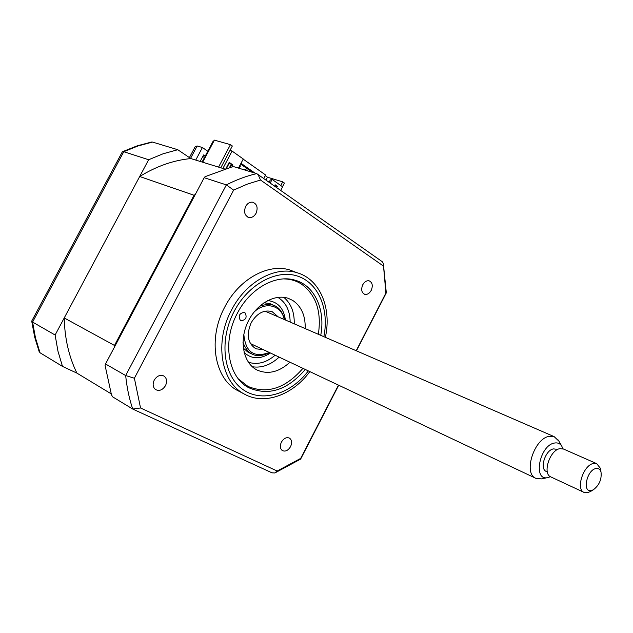 <?xml version="1.0" encoding="UTF-8"?>
<svg xmlns="http://www.w3.org/2000/svg" width="633" height="633" viewBox="0 0 633 633"><rect width="100%" height="100%" fill="white"/><g stroke="black" fill="none" stroke-linecap="round" stroke-linejoin="round"><path stroke-width="0.95" d="M266.05 179.978L267.49 177.232L282.714 181.845L284.431 183.072L282.508 186.743M265.235 175.634L267.49 177.232M263.787 178.387L265.583 174.977L243.191 159.144M230.222 149.974L231.583 150.931M220.798 167.792L232.335 145.986L230.452 144.648L214.405 140.13L202.695 162.222M218.567 167.112L230.452 144.648M246.965 351.624L247.424 350.729M248.302 351.616L247.978 352.233M280.783 185.516L282.714 181.845M55.118 335.023L57.959 351.173L62.485 366.404L76.894 373.106C68.918 356.743 64.693 338.354 64.226 317.948L139.695 176.504C156.438 166.218 173.489 160.236 190.834 158.567L177.786 149.72L163.156 153.764L148.636 159.745L55.118 335.023L32.584 322.078L31.761 321.422L31.895 320.749M148.636 159.745L123.783 151.706L122.398 151.698L122.066 152.316M62.485 366.404L40.029 352.763L38.914 351.03M177.786 149.72L152.513 142.069L150.662 142.211M207.798 151.247L202.41 147.513L197.148 145.97L190.557 158.385M202.41 147.513L195.739 160.078M200.178 161.447L203.628 154.935L205.25 156.05M194.576 147.821L195.217 146.627L197.148 145.97M202.845 156.422L204.467 157.538M290.563 446.621C292.232 442.815 291.892 439.99 289.534 438.147C286.52 436.92 283.806 438.258 281.392 442.143C279.739 445.909 280.055 448.726 282.342 450.577C285.388 451.867 288.126 450.546 290.563 446.621M165.506 385.624C167.334 381.485 166.843 378.305 164.026 376.081C160.307 374.427 157.047 375.78 154.238 380.124C152.434 384.184 152.877 387.341 155.576 389.588C159.342 391.36 162.649 390.031 165.506 385.624M256.041 213.321C258.185 207.656 257.045 203.945 252.622 202.204C249.79 201.903 247.479 203.296 245.675 206.382C243.555 211.976 244.647 215.679 248.951 217.483C251.839 217.863 254.205 216.47 256.041 213.321M371.207 290.412C373.106 285.641 372.418 282.453 369.15 280.83C366.649 280.403 364.513 281.709 362.756 284.747C360.873 289.479 361.53 292.668 364.735 294.313C367.267 294.788 369.427 293.49 371.207 290.412M295.848 272.301L289.716 269.943C268.091 263.154 239.029 279.082 224.794 306.973C207.545 338.623 214.373 378.589 237.51 390.482L239.329 391.439M325.354 337.334C331.937 307.986 319.863 278.892 296.687 272.625C275.031 265.836 245.873 281.907 231.543 309.996C214.199 341.867 220.964 382.055 244.132 393.963C264.135 405.539 292.675 395.111 309.838 371.611M320.733 335.332C325.591 310.178 315.005 285.902 295.405 280.3C276.154 273.986 250.09 288.252 237.343 313.272C221.922 341.622 228.054 377.41 248.864 387.752C268.629 396.218 287.429 390.118 305.28 369.458M338.465 385.125L300.715 458.379L277.191 471.023L140.542 407.976L134.386 378.233L233.624 190.114L226.369 184.883L204.174 177.707L205.037 176.694L231.892 166.954L234.194 166.803L256.705 173.616L382.205 261.658L383.289 263.391L385.901 293.063L356.189 350.722M204.174 177.707L105.513 363.967L125.674 375.543L226.369 184.883C236.441 179.732 246.554 175.974 256.705 173.616M105.513 363.967L105.078 365.431L111.479 394.857L112.666 396.867L132.716 409.045C129.195 398.584 126.845 387.412 125.674 375.543L134.386 378.233M233.624 190.114L247.044 184.219L260.503 180.017L383.131 265.844M275.11 472.835L300.509 459.17L300.715 458.379M271.889 472.78L274.746 472.978L277.191 471.023M140.542 407.976L132.716 409.045M260.503 180.017L257.971 174.297M383.345 263.644L386.32 292.826L385.901 293.063M318.352 334.295C321.722 311.499 316.033 294.725 301.3 283.972C296.117 280.704 290.318 279.018 283.908 278.908M238.491 379.017L247.962 386.415C267.261 394.351 285.586 388.322 302.93 368.343M244.829 312.473C247.392 317.196 246.063 319.981 240.841 320.836L240.532 320.686C237.945 316.017 239.258 313.216 244.465 312.298L244.829 312.473M289.961 362.226C279.034 372.125 268.115 374.752 257.204 370.099L256.618 369.791C243.531 362.954 239.068 341.638 247.361 323.154C255.487 304.6 274.35 293.435 288.284 298.341L292.731 300.43C301.363 306.277 305.517 315.661 305.201 328.59M283.782 297.328C291.053 303.413 294.535 312.243 294.226 323.827M279.137 357.115C270.623 364.988 261.674 368.192 252.298 366.744M202.077 162.032L213.305 140.866L213.922 141.04M243.832 334.414C245.525 352.146 254.007 358.167 269.278 352.454M269.65 352.628C256.935 358.816 248.057 355.422 243.009 342.461M278.243 316.888L272.087 311.626C263.937 309.49 256.966 313.2 251.182 322.743C246.142 334.802 247.74 343.497 255.977 348.815L263.36 349.669M284.233 319.491C281.558 305.161 265.251 300.936 253.888 312.251M259.403 306.34C272.483 301.593 280.878 306.032 284.605 319.649M240.595 164.05L252.353 172.295M269.152 182.154L270.307 179.946L272.127 179.4L270.259 182.937M280.751 190.311L282.587 186.798L272.127 179.4M76.894 373.106L111.139 393.813M114.502 347.003L114.486 345.452L194.046 195.265L195.296 194.466M64.226 317.948L114.486 345.452M139.695 176.504L194.046 195.265M190.834 158.567L224.565 168.956M229.961 150.464L232.082 151.073L222.903 168.441M238.467 168.093L243.27 158.986L232.082 151.073M240.999 163.29L254.949 173.086M268.439 181.655L269.278 181.916M225.949 168.536L229.209 162.372L232.968 164.984L231.931 166.954M229.011 162.744L231.662 164.596L230.198 167.373M231.662 164.596L232.968 164.984M274.967 186.252L275.086 184.749L277.531 186.474L276.439 187.281M276.194 187.107L277.199 186.371L275.078 184.868M239.203 168.315L240.461 165.925L239.836 165.49M229.47 167.563L231.211 164.279M229.344 162.982L226.487 168.378M244.061 169.786L244.33 169.28L245.944 169.771L245.675 170.277M247.432 170.807L245.944 169.771M243.325 348.197L248.729 352.613L250.454 353.309M275.126 355.224C266.319 362.693 257.409 365.035 248.389 362.242M277.824 297.352C285.863 302.289 289.977 310.526 290.159 322.062M272.467 304.789L269.951 303.603L263.937 302.796M541.444 478.888L536.032 478.413C522.739 473.856 534.252 437.87 549.594 436.295L554.144 436.628L558.931 441.169M562.959 448.805L561.693 445.98C560.015 443.519 557.681 442.522 554.682 443.005C539.466 444.959 532.519 481.673 548.02 477.535L550.425 476.712M556.454 449.256L553.543 448.9C545.337 449.849 539.229 469.132 546.374 471.482L547.331 471.917M590.921 491.248L587.677 492.703L584.196 492.458C575.381 489.586 583.373 464.796 593.588 463.451L596.69 463.641L600.298 468.183L600.662 470.161M563.639 449.09L560.023 448.647C549.776 449.826 542.07 474.038 550.963 476.981L583.966 492.347M595.97 468.523C586.617 469.971 581.964 493.218 591.523 490.496L593.327 489.792C599.269 485.242 601.825 479.331 601.018 472.052C600.171 469.282 598.486 468.103 595.97 468.523M152.513 142.069L138.081 145.938L123.783 151.706L32.584 322.078L35.472 337.864L40.029 352.763M323.851 336.685C329.421 309.363 318.541 282.896 297.478 276.067C276.518 269.049 248.302 284.185 234.131 311.42C218.971 340.071 223.243 375.432 242.415 389.184C261.437 403.221 290.587 394.383 308.35 370.906M270.426 353C260.487 359.497 251.72 359.33 244.124 352.502M267.696 300.564C277.832 301.775 283.726 308.247 285.396 319.997M31.761 321.422L34.688 337.16L39.286 352.051M122.398 151.698L31.658 321.2M151.857 141.966L137.282 145.812L122.873 151.556M195.217 146.627L189.394 157.593M163.551 375.82L164.026 376.081M237.51 390.482L244.132 393.963M289.716 269.943L296.687 272.625M364.204 294.108L364.735 294.313M247.748 217.064L248.951 217.483M272.237 472.93L133.27 409.314M386.265 292.937L356.434 350.824M338.695 385.236L300.746 458.885M535.771 478.287L250.383 343.537M548.02 477.535L541.429 478.888M601.018 472.052L600.298 468.183M593.327 489.792L590.083 491.754M596.69 463.641L563.148 448.876M556.075 449.09L557.333 449.644M561.693 445.98L558.274 440.022M554.144 436.628L265.053 311.167"/></g></svg>
